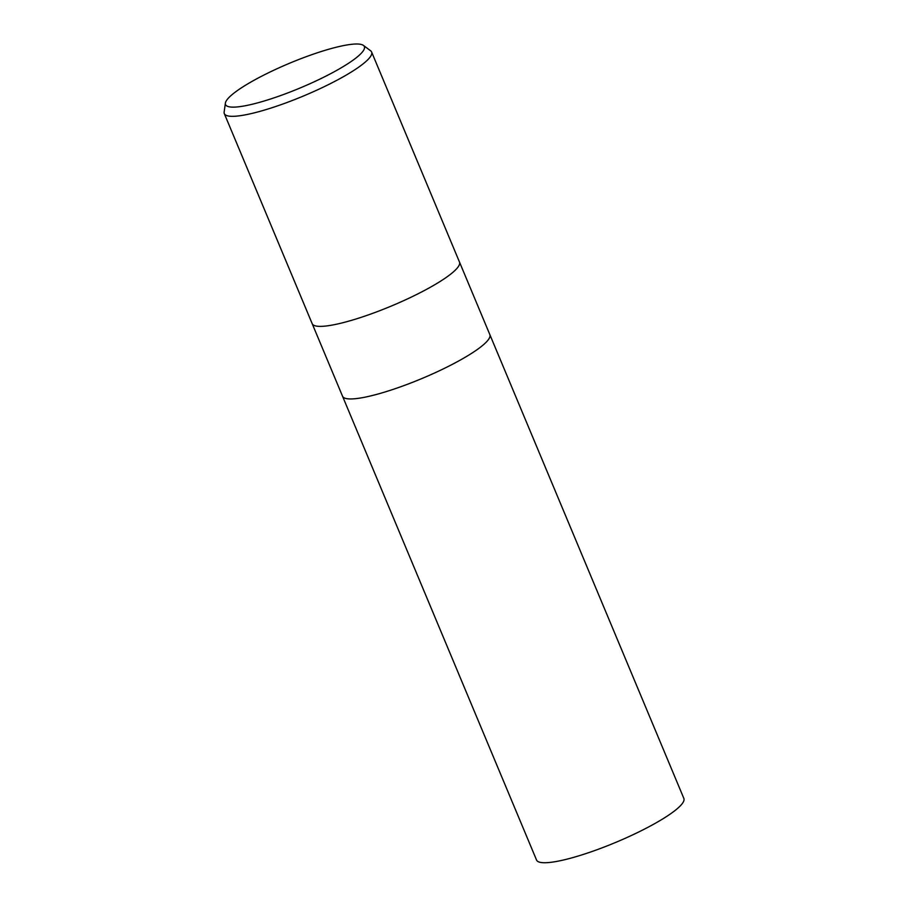 <?xml version="1.0" encoding="UTF-8"?>
<svg xmlns="http://www.w3.org/2000/svg" width="908" height="908" viewBox="0 0 908 908"><rect width="100%" height="100%" fill="white"/><g stroke="black" fill="none" stroke-linecap="round" stroke-linejoin="round"><path stroke-width="1.36" d="M342.554 396.285L536.549 860.046A79.836 14.278 157.3 0 0 591.993 851.522A79.836 14.278 157.3 0 0 672.272 812.603A79.836 14.278 157.3 0 0 683.86 798.427L489.866 334.666A79.836 14.278 157.3 0 1 478.266 348.82A79.836 14.278 157.3 0 0 489.843 334.632L459.505 262.083A79.836 14.278 157.3 0 1 447.905 276.236A79.836 14.278 157.3 0 1 367.626 315.155A79.836 14.278 157.3 0 1 312.182 323.679L224.321 113.636A79.836 14.278 157.3 0 1 224.14 112.081L225.377 103.149A75.228 13.45 157.3 0 1 236.455 91.243A75.228 13.45 157.3 0 1 308.527 55.842A75.228 13.45 157.3 0 1 363.416 45.4A75.228 13.45 157.3 0 1 353.428 59.905A75.228 13.45 157.3 0 1 274.261 97.78A75.228 13.45 157.3 0 1 225.377 103.149M342.543 396.251A79.836 14.278 157.3 0 0 397.988 387.727A79.836 14.278 157.3 0 0 478.266 348.82A79.836 14.278 157.3 0 1 397.988 387.727A79.836 14.278 157.3 0 1 342.543 396.251L312.193 323.702A79.836 14.278 157.3 0 0 367.626 315.155A79.836 14.278 157.3 0 0 447.905 276.236A79.836 14.278 157.3 0 0 459.482 262.049L371.622 52.017A79.836 14.278 157.3 0 1 360.045 66.193A79.836 14.278 157.3 0 1 279.766 105.112A79.836 14.278 157.3 0 1 224.321 113.636M363.416 45.4L370.646 50.803A79.836 14.278 157.3 0 1 371.622 52.017"/></g></svg>
